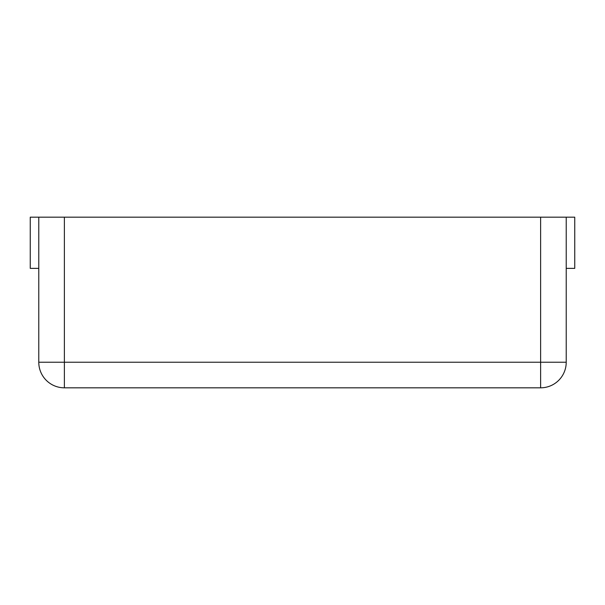 <?xml version="1.0" encoding="UTF-8"?>
<svg xmlns="http://www.w3.org/2000/svg" width="605" height="605" viewBox="0 0 605 605"><rect width="100%" height="100%" fill="white"/><g stroke="black" fill="none" stroke-linecap="round" stroke-linejoin="round"><path stroke-width="0.91" d="M38.78 268.37L30.25 268.37L30.25 217.18L38.78 217.18L38.78 362.221A25.599 25.599 0 0 0 64.38 387.82L540.62 387.82A25.599 25.599 0 0 0 566.22 362.221A25.599 25.599 0 0 1 540.62 387.82L540.62 362.221L566.22 362.221L566.22 217.18L540.62 217.18L540.62 362.221L64.38 362.221L64.38 387.82A25.599 25.599 0 0 1 38.78 362.221L64.38 362.221L64.38 217.18L540.62 217.18M38.78 217.18L64.38 217.18M566.22 217.18L574.75 217.18L574.75 268.37L566.22 268.37"/></g></svg>
